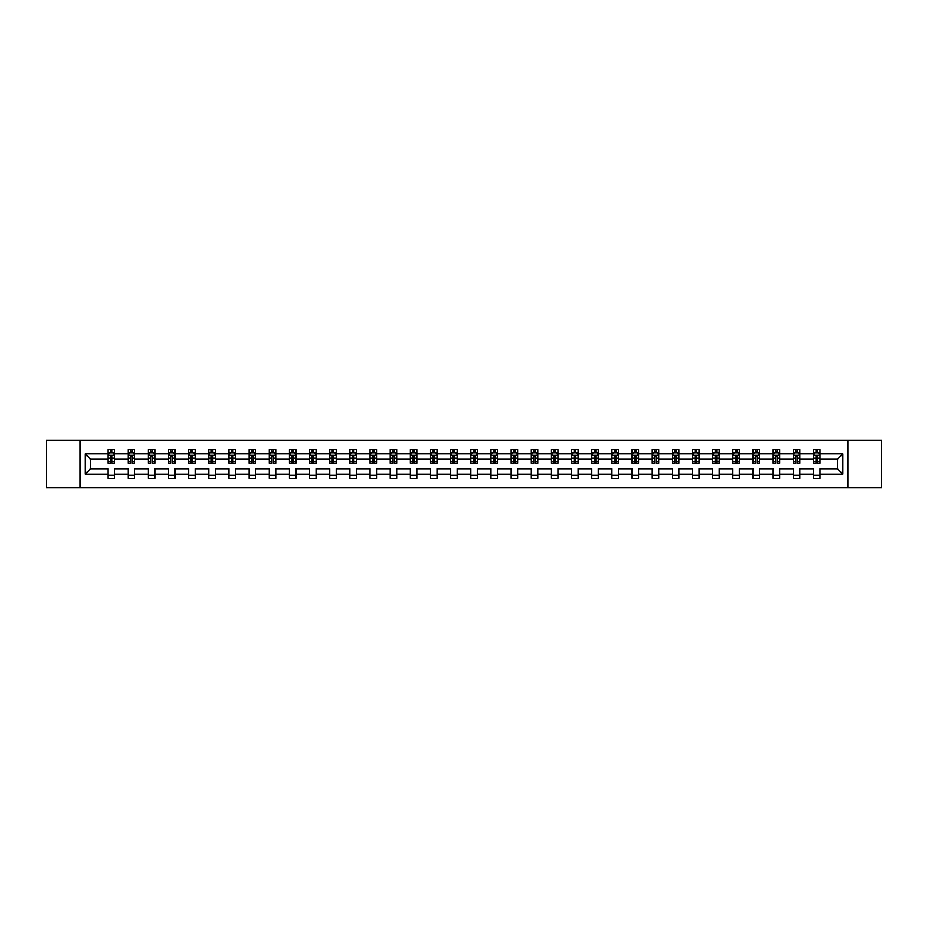<?xml version="1.0" encoding="UTF-8"?>
<svg xmlns="http://www.w3.org/2000/svg" width="928" height="928" viewBox="0 0 928 928"><rect width="100%" height="100%" fill="white"/><g stroke="black" fill="none" stroke-linecap="round" stroke-linejoin="round"><path stroke-width="1.39" d="M847.809 440.092L46.4 440.092L46.4 487.908L881.6 487.908L881.6 440.092L847.809 440.092L847.809 487.908M819.969 474.208L819.969 468.779L837.416 468.779L842.833 474.208L819.969 474.208L819.969 478.535L813.508 478.535L813.508 474.208L799.808 474.208L799.808 478.535L793.347 478.535L793.347 474.208L779.659 474.208L779.659 478.535L773.198 478.535L773.198 474.208L759.498 474.208L759.498 478.535L753.037 478.535L753.037 474.208L739.338 474.208L739.338 478.535L732.876 478.535L732.876 474.208L719.188 474.208L719.188 478.535L712.727 478.535L712.727 474.208L699.028 474.208L699.028 478.535L692.566 478.535L692.566 474.208L678.878 474.208L678.878 478.535L672.417 478.535L672.417 474.208L658.718 474.208L658.718 478.535L652.256 478.535L652.256 474.208L638.557 474.208L638.557 478.535L632.096 478.535L632.096 474.208L618.408 474.208L618.408 478.535L611.946 478.535L611.946 474.208L598.247 474.208L598.247 478.535L591.786 478.535L591.786 474.208L578.086 474.208L578.086 478.535L571.625 478.535L571.625 474.208L557.937 474.208L557.937 478.535L551.476 478.535L551.476 474.208L537.776 474.208L537.776 478.535L531.315 478.535L531.315 474.208L517.627 474.208L517.627 478.535L511.166 478.535L511.166 474.208L497.466 474.208L497.466 478.535L491.005 478.535L491.005 474.208L477.305 474.208L477.305 478.535L470.844 478.535L470.844 474.208L457.156 474.208L457.156 478.535L450.695 478.535L450.695 474.208L436.995 474.208L436.995 478.535L430.534 478.535L430.534 474.208L416.834 474.208L416.834 478.535L410.373 478.535L410.373 474.208L396.685 474.208L396.685 478.535L390.224 478.535L390.224 474.208L376.524 474.208L376.524 478.535L370.063 478.535L370.063 474.208L356.375 474.208L356.375 478.535L349.914 478.535L349.914 474.208L336.214 474.208L336.214 478.535L329.753 478.535L329.753 474.208L316.054 474.208L316.054 478.535L309.592 478.535L309.592 474.208L295.904 474.208L295.904 478.535L289.443 478.535L289.443 474.208L275.744 474.208L275.744 478.535L269.282 478.535L269.282 474.208L255.583 474.208L255.583 478.535L249.122 478.535L249.122 474.208L235.434 474.208L235.434 478.535L228.972 478.535L228.972 474.208L215.273 474.208L215.273 478.535L208.812 478.535L208.812 474.208L195.124 474.208L195.124 478.535L188.662 478.535L188.662 474.208L174.963 474.208L174.963 478.535L168.502 478.535L168.502 474.208L154.802 474.208L154.802 478.535L148.341 478.535L148.341 474.208L134.653 474.208L134.653 478.535L128.192 478.535L128.192 474.208L114.492 474.208L114.492 478.535L108.031 478.535L108.031 474.208L85.167 474.208L85.167 453.792L108.031 453.792L108.031 449.465L114.492 449.465L114.492 453.792L128.192 453.792L128.192 449.465L134.653 449.465L134.653 453.792L148.341 453.792L148.341 449.465L154.802 449.465L154.802 453.792L168.502 453.792L168.502 449.465L174.963 449.465L174.963 453.792L188.662 453.792L188.662 449.465L195.124 449.465L195.124 453.792L208.812 453.792L208.812 449.465L215.273 449.465L215.273 453.792L228.972 453.792L228.972 449.465L235.434 449.465L235.434 453.792L249.122 453.792L249.122 449.465L255.583 449.465L255.583 453.792L269.282 453.792L269.282 449.465L275.744 449.465L275.744 453.792L289.443 453.792L289.443 449.465L295.904 449.465L295.904 453.792L309.592 453.792L309.592 449.465L316.054 449.465L316.054 453.792L329.753 453.792L329.753 449.465L336.214 449.465L336.214 453.792L349.914 453.792L349.914 449.465L356.375 449.465L356.375 453.792L370.063 453.792L370.063 449.465L376.524 449.465L376.524 453.792L390.224 453.792L390.224 449.465L396.685 449.465L396.685 453.792L410.373 453.792L410.373 449.465L416.834 449.465L416.834 453.792L430.534 453.792L430.534 449.465L436.995 449.465L436.995 453.792L450.695 453.792L450.695 449.465L457.156 449.465L457.156 453.792L470.844 453.792L470.844 449.465L477.305 449.465L477.305 453.792L491.005 453.792L491.005 449.465L497.466 449.465L497.466 453.792L511.166 453.792L511.166 449.465L517.627 449.465L517.627 453.792L531.315 453.792L531.315 449.465L537.776 449.465L537.776 453.792L551.476 453.792L551.476 449.465L557.937 449.465L557.937 453.792L571.625 453.792L571.625 449.465L578.086 449.465L578.086 453.792L591.786 453.792L591.786 449.465L598.247 449.465L598.247 453.792L611.946 453.792L611.946 449.465L618.408 449.465L618.408 453.792L632.096 453.792L632.096 449.465L638.557 449.465L638.557 453.792L652.256 453.792L652.256 449.465L658.718 449.465L658.718 453.792L672.417 453.792L672.417 449.465L678.878 449.465L678.878 453.792L692.566 453.792L692.566 449.465L699.028 449.465L699.028 453.792L712.727 453.792L712.727 449.465L719.188 449.465L719.188 453.792L732.876 453.792L732.876 449.465L739.338 449.465L739.338 453.792L753.037 453.792L753.037 449.465L759.498 449.465L759.498 453.792L773.198 453.792L773.198 449.465L779.659 449.465L779.659 453.792L793.347 453.792L793.347 449.465L799.808 449.465L799.808 453.792L813.508 453.792L813.508 449.465L819.969 449.465L819.969 453.792L842.833 453.792L842.833 474.208M80.191 487.908L80.191 440.092M813.508 453.792L813.508 459.221L799.808 459.221L799.808 453.792M799.808 474.208L799.808 468.779L813.508 468.779L813.508 474.208M793.347 453.792L793.347 459.221L779.659 459.221L779.659 453.792M779.659 474.208L779.659 468.779L793.347 468.779L793.347 474.208M773.198 453.792L773.198 459.221L759.498 459.221L759.498 453.792M759.498 474.208L759.498 468.779L773.198 468.779L773.198 474.208M753.037 453.792L753.037 459.221L739.338 459.221L739.338 453.792M739.338 474.208L739.338 468.779L753.037 468.779L753.037 474.208M732.876 453.792L732.876 459.221L719.188 459.221L719.188 453.792M719.188 474.208L719.188 468.779L732.876 468.779L732.876 474.208M712.727 453.792L712.727 459.221L699.028 459.221L699.028 453.792M699.028 474.208L699.028 468.779L712.727 468.779L712.727 474.208M692.566 453.792L692.566 459.221L678.878 459.221L678.878 453.792M678.878 474.208L678.878 468.779L692.566 468.779L692.566 474.208M672.417 453.792L672.417 459.221L658.718 459.221L658.718 453.792M658.718 474.208L658.718 468.779L672.417 468.779L672.417 474.208M652.256 453.792L652.256 459.221L638.557 459.221L638.557 453.792M638.557 474.208L638.557 468.779L652.256 468.779L652.256 474.208M632.096 453.792L632.096 459.221L618.408 459.221L618.408 453.792M618.408 474.208L618.408 468.779L632.096 468.779L632.096 474.208M611.946 453.792L611.946 459.221L598.247 459.221L598.247 453.792M598.247 474.208L598.247 468.779L611.946 468.779L611.946 474.208M591.786 453.792L591.786 459.221L578.086 459.221L578.086 453.792M578.086 474.208L578.086 468.779L591.786 468.779L591.786 474.208M571.625 453.792L571.625 459.221L557.937 459.221L557.937 453.792M557.937 474.208L557.937 468.779L571.625 468.779L571.625 474.208M551.476 453.792L551.476 459.221L537.776 459.221L537.776 453.792M537.776 474.208L537.776 468.779L551.476 468.779L551.476 474.208M531.315 453.792L531.315 459.221L517.627 459.221L517.627 453.792M517.627 474.208L517.627 468.779L531.315 468.779L531.315 474.208M511.166 453.792L511.166 459.221L497.466 459.221L497.466 453.792M497.466 474.208L497.466 468.779L511.166 468.779L511.166 474.208M491.005 453.792L491.005 459.221L477.305 459.221L477.305 453.792M477.305 474.208L477.305 468.779L491.005 468.779L491.005 474.208M470.844 453.792L470.844 459.221L457.156 459.221L457.156 453.792M457.156 474.208L457.156 468.779L470.844 468.779L470.844 474.208M450.695 453.792L450.695 459.221L436.995 459.221L436.995 453.792M436.995 474.208L436.995 468.779L450.695 468.779L450.695 474.208M430.534 453.792L430.534 459.221L416.834 459.221L416.834 453.792M416.834 474.208L416.834 468.779L430.534 468.779L430.534 474.208M410.373 453.792L410.373 459.221L396.685 459.221L396.685 453.792M396.685 474.208L396.685 468.779L410.373 468.779L410.373 474.208M390.224 453.792L390.224 459.221L376.524 459.221L376.524 453.792M376.524 474.208L376.524 468.779L390.224 468.779L390.224 474.208M370.063 453.792L370.063 459.221L356.375 459.221L356.375 453.792M356.375 474.208L356.375 468.779L370.063 468.779L370.063 474.208M349.914 453.792L349.914 459.221L336.214 459.221L336.214 453.792M336.214 474.208L336.214 468.779L349.914 468.779L349.914 474.208M329.753 453.792L329.753 459.221L316.054 459.221L316.054 453.792M316.054 474.208L316.054 468.779L329.753 468.779L329.753 474.208M309.592 453.792L309.592 459.221L295.904 459.221L295.904 453.792M295.904 474.208L295.904 468.779L309.592 468.779L309.592 474.208M289.443 453.792L289.443 459.221L275.744 459.221L275.744 453.792M275.744 474.208L275.744 468.779L289.443 468.779L289.443 474.208M269.282 453.792L269.282 459.221L255.583 459.221L255.583 453.792M255.583 474.208L255.583 468.779L269.282 468.779L269.282 474.208M249.122 453.792L249.122 459.221L235.434 459.221L235.434 453.792M235.434 474.208L235.434 468.779L249.122 468.779L249.122 474.208M228.972 453.792L228.972 459.221L215.273 459.221L215.273 453.792M215.273 474.208L215.273 468.779L228.972 468.779L228.972 474.208M208.812 453.792L208.812 459.221L195.124 459.221L195.124 453.792M195.124 474.208L195.124 468.779L208.812 468.779L208.812 474.208M188.662 453.792L188.662 459.221L174.963 459.221L174.963 453.792M174.963 474.208L174.963 468.779L188.662 468.779L188.662 474.208M168.502 453.792L168.502 459.221L154.802 459.221L154.802 453.792M154.802 474.208L154.802 468.779L168.502 468.779L168.502 474.208M148.341 453.792L148.341 459.221L134.653 459.221L134.653 453.792M134.653 474.208L134.653 468.779L148.341 468.779L148.341 474.208M128.192 453.792L128.192 459.221L114.492 459.221L114.492 453.792M114.492 474.208L114.492 468.779L128.192 468.779L128.192 474.208M108.031 453.792L108.031 459.221L90.584 459.221L90.584 468.779L108.031 468.779L108.031 474.208M85.167 453.792L90.584 459.221M837.416 468.779L837.416 459.221L819.969 459.221L819.969 453.792M815.967 452.69L817.51 452.69M795.806 452.69L797.361 452.69M775.646 452.69L777.2 452.69M755.496 452.69L757.039 452.69M735.336 452.69L736.89 452.69M715.175 452.69L716.729 452.69M695.026 452.69L696.58 452.69M674.865 452.69L676.419 452.69M654.716 452.69L656.258 452.69M634.555 452.69L636.109 452.69M614.394 452.69L615.948 452.69M594.245 452.69L595.788 452.69M574.084 452.69L575.638 452.69M553.923 452.69L555.478 452.69M533.774 452.69L535.328 452.69M513.613 452.69L515.168 452.69M493.464 452.69L495.007 452.69M473.303 452.69L474.858 452.69M453.142 452.69L454.697 452.69M432.993 452.69L434.536 452.69M412.832 452.69L414.387 452.69M392.672 452.69L394.226 452.69M372.522 452.69L374.077 452.69M352.362 452.69L353.916 452.69M332.212 452.69L333.755 452.69M312.052 452.69L313.606 452.69M291.891 452.69L293.445 452.69M271.742 452.69L273.284 452.69M251.581 452.69L253.135 452.69M231.42 452.69L232.974 452.69M211.271 452.69L212.825 452.69M191.11 452.69L192.664 452.69M170.961 452.69L172.504 452.69M150.8 452.69L152.354 452.69M130.639 452.69L132.194 452.69M110.49 452.69L112.033 452.69M108.031 475.31L114.492 475.31M128.192 475.31L134.653 475.31M148.341 475.31L154.802 475.31M168.502 475.31L174.963 475.31M188.662 475.31L195.124 475.31M208.812 475.31L215.273 475.31M228.972 475.31L235.434 475.31M249.122 475.31L255.583 475.31M269.282 475.31L275.744 475.31M289.443 475.31L295.904 475.31M309.592 475.31L316.054 475.31M329.753 475.31L336.214 475.31M349.914 475.31L356.375 475.31M370.063 475.31L376.524 475.31M390.224 475.31L396.685 475.31M410.373 475.31L416.834 475.31M430.534 475.31L436.995 475.31M450.695 475.31L457.156 475.31M470.844 475.31L477.305 475.31M491.005 475.31L497.466 475.31M511.166 475.31L517.627 475.31M531.315 475.31L537.776 475.31M551.476 475.31L557.937 475.31M571.625 475.31L578.086 475.31M591.786 475.31L598.247 475.31M611.946 475.31L618.408 475.31M632.096 475.31L638.557 475.31M652.256 475.31L658.718 475.31M672.417 475.31L678.878 475.31M692.566 475.31L699.028 475.31M712.727 475.31L719.188 475.31M732.876 475.31L739.338 475.31M753.037 475.31L759.498 475.31M773.198 475.31L779.659 475.31M793.347 475.31L799.808 475.31M813.508 475.31L819.969 475.31M90.584 468.779L85.167 474.208M842.833 453.792L837.416 459.221M112.033 451.147L110.49 451.147M109.249 452.91L108.031 452.91L108.031 449.465L110.49 449.465L110.49 452.76M108.031 461.61L108.031 463.223L110.49 463.223L110.49 461.61L108.031 461.61L108.031 459.221M114.492 459.221L114.492 463.223L112.033 463.223L112.033 456.309L110.49 456.309L110.49 461.61M113.274 452.91L114.492 452.91L114.492 449.465L112.033 449.465L112.033 452.76M114.492 455.346L113.204 452.76L109.33 452.76L108.031 455.346M132.194 451.147L130.639 451.147M129.398 452.91L128.192 452.91L128.192 449.465L130.639 449.465L130.639 452.76M128.192 461.61L128.192 463.223L130.639 463.223L130.639 461.61L128.192 461.61L128.192 459.221M134.653 459.221L134.653 463.223L132.194 463.223L132.194 456.309L130.639 456.309L130.639 461.61M133.435 452.91L134.653 452.91L134.653 449.465L132.194 449.465L132.194 452.76M134.653 455.346L133.354 452.76L129.479 452.76L128.192 455.346M152.354 451.147L150.8 451.147M149.559 452.91L148.341 452.91L148.341 449.465L150.8 449.465L150.8 452.76M148.341 461.61L148.341 463.223L150.8 463.223L150.8 461.61L148.341 461.61L148.341 459.221M154.802 459.221L154.802 463.223L152.354 463.223L152.354 456.309L150.8 456.309L150.8 461.61M153.596 452.91L154.802 452.91L154.802 449.465L152.354 449.465L152.354 452.76M154.802 455.346L153.514 452.76L149.64 452.76L148.341 455.346M172.504 451.147L170.961 451.147M169.72 452.91L168.502 452.91L168.502 449.465L170.961 449.465L170.961 452.76M168.502 461.61L168.502 463.223L170.961 463.223L170.961 461.61L168.502 461.61L168.502 459.221M174.963 459.221L174.963 463.223L172.504 463.223L172.504 456.309L170.961 456.309L170.961 461.61M173.745 452.91L174.963 452.91L174.963 449.465L172.504 449.465L172.504 452.76M174.963 455.346L173.675 452.76L169.789 452.76L168.502 455.346M192.664 451.147L191.11 451.147M189.869 452.91L188.662 452.91L188.662 449.465L191.11 449.465L191.11 452.76M188.662 461.61L188.662 463.223L191.11 463.223L191.11 461.61L188.662 461.61L188.662 459.221M195.124 459.221L195.124 463.223L192.664 463.223L192.664 456.309L191.11 456.309L191.11 461.61M193.906 452.91L195.124 452.91L195.124 449.465L192.664 449.465L192.664 452.76M195.124 455.346L193.824 452.76L189.95 452.76L188.662 455.346M212.825 451.147L211.271 451.147M210.03 452.91L208.812 452.91L208.812 449.465L211.271 449.465L211.271 452.76M208.812 461.61L208.812 463.223L211.271 463.223L211.271 461.61L208.812 461.61L208.812 459.221M215.273 459.221L215.273 463.223L212.825 463.223L212.825 456.309L211.271 456.309L211.271 461.61M214.055 452.91L215.273 452.91L215.273 449.465L212.825 449.465L212.825 452.76M215.273 455.346L213.985 452.76L210.111 452.76L208.812 455.346M232.974 451.147L231.42 451.147M230.19 452.91L228.972 452.91L228.972 449.465L231.42 449.465L231.42 452.76M228.972 461.61L228.972 463.223L231.42 463.223L231.42 461.61L228.972 461.61L228.972 459.221M235.434 459.221L235.434 463.223L232.974 463.223L232.974 456.309L231.42 456.309L231.42 461.61M234.216 452.91L235.434 452.91L235.434 449.465L232.974 449.465L232.974 452.76M235.434 455.346L234.134 452.76L230.26 452.76L228.972 455.346M253.135 451.147L251.581 451.147M250.34 452.91L249.122 452.91L249.122 449.465L251.581 449.465L251.581 452.76M249.122 461.61L249.122 463.223L251.581 463.223L251.581 461.61L249.122 461.61L249.122 459.221M255.583 459.221L255.583 463.223L253.135 463.223L253.135 456.309L251.581 456.309L251.581 461.61M254.376 452.91L255.583 452.91L255.583 449.465L253.135 449.465L253.135 452.76M255.583 455.346L254.295 452.76L250.421 452.76L249.122 455.346M273.284 451.147L271.742 451.147M270.5 452.91L269.282 452.91L269.282 449.465L271.742 449.465L271.742 452.76M269.282 461.61L269.282 463.223L271.742 463.223L271.742 461.61L269.282 461.61L269.282 459.221M275.744 459.221L275.744 463.223L273.284 463.223L273.284 456.309L271.742 456.309L271.742 461.61M274.526 452.91L275.744 452.91L275.744 449.465L273.284 449.465L273.284 452.76M275.744 455.346L274.456 452.76L270.57 452.76L269.282 455.346M293.445 451.147L291.891 451.147M290.65 452.91L289.443 452.91L289.443 449.465L291.891 449.465L291.891 452.76M289.443 461.61L289.443 463.223L291.891 463.223L291.891 461.61L289.443 461.61L289.443 459.221M295.904 459.221L295.904 463.223L293.445 463.223L293.445 456.309L291.891 456.309L291.891 461.61M294.686 452.91L295.904 452.91L295.904 449.465L293.445 449.465L293.445 452.76M295.904 455.346L294.605 452.76L290.731 452.76L289.443 455.346M313.606 451.147L312.052 451.147M310.81 452.91L309.592 452.91L309.592 449.465L312.052 449.465L312.052 452.76M309.592 461.61L309.592 463.223L312.052 463.223L312.052 461.61L309.592 461.61L309.592 459.221M316.054 459.221L316.054 463.223L313.606 463.223L313.606 456.309L312.052 456.309L312.052 461.61M314.847 452.91L316.054 452.91L316.054 449.465L313.606 449.465L313.606 452.76M316.054 455.346L314.766 452.76L310.892 452.76L309.592 455.346M333.755 451.147L332.212 451.147M330.971 452.91L329.753 452.91L329.753 449.465L332.212 449.465L332.212 452.76M329.753 461.61L329.753 463.223L332.212 463.223L332.212 461.61L329.753 461.61L329.753 459.221M336.214 459.221L336.214 463.223L333.755 463.223L333.755 456.309L332.212 456.309L332.212 461.61M334.996 452.91L336.214 452.91L336.214 449.465L333.755 449.465L333.755 452.76M336.214 455.346L334.927 452.76L331.041 452.76L329.753 455.346M353.916 451.147L352.362 451.147M351.12 452.91L349.914 452.91L349.914 449.465L352.362 449.465L352.362 452.76M349.914 461.61L349.914 463.223L352.362 463.223L352.362 461.61L349.914 461.61L349.914 459.221M356.375 459.221L356.375 463.223L353.916 463.223L353.916 456.309L352.362 456.309L352.362 461.61M355.157 452.91L356.375 452.91L356.375 449.465L353.916 449.465L353.916 452.76M356.375 455.346L355.076 452.76L351.202 452.76L349.914 455.346M374.077 451.147L372.522 451.147M371.281 452.91L370.063 452.91L370.063 449.465L372.522 449.465L372.522 452.76M370.063 461.61L370.063 463.223L372.522 463.223L372.522 461.61L370.063 461.61L370.063 459.221M376.524 459.221L376.524 463.223L374.077 463.223L374.077 456.309L372.522 456.309L372.522 461.61M375.306 452.91L376.524 452.91L376.524 449.465L374.077 449.465L374.077 452.76M376.524 455.346L375.237 452.76L371.362 452.76L370.063 455.346M394.226 451.147L392.672 451.147M391.442 452.91L390.224 452.91L390.224 449.465L392.672 449.465L392.672 452.76M390.224 461.61L390.224 463.223L392.672 463.223L392.672 461.61L390.224 461.61L390.224 459.221M396.685 459.221L396.685 463.223L394.226 463.223L394.226 456.309L392.672 456.309L392.672 461.61M395.467 452.91L396.685 452.91L396.685 449.465L394.226 449.465L394.226 452.76M396.685 455.346L395.386 452.76L391.512 452.76L390.224 455.346M414.387 451.147L412.832 451.147M411.591 452.91L410.373 452.91L410.373 449.465L412.832 449.465L412.832 452.76M410.373 461.61L410.373 463.223L412.832 463.223L412.832 461.61L410.373 461.61L410.373 459.221M416.834 459.221L416.834 463.223L414.387 463.223L414.387 456.309L412.832 456.309L412.832 461.61M415.628 452.91L416.834 452.91L416.834 449.465L414.387 449.465L414.387 452.76M416.834 455.346L415.547 452.76L411.672 452.76L410.373 455.346M434.536 451.147L432.993 451.147M431.752 452.91L430.534 452.91L430.534 449.465L432.993 449.465L432.993 452.76M430.534 461.61L430.534 463.223L432.993 463.223L432.993 461.61L430.534 461.61L430.534 459.221M436.995 459.221L436.995 463.223L434.536 463.223L434.536 456.309L432.993 456.309L432.993 461.61M435.777 452.91L436.995 452.91L436.995 449.465L434.536 449.465L434.536 452.76M436.995 455.346L435.708 452.76L431.822 452.76L430.534 455.346M454.697 451.147L453.142 451.147M451.901 452.91L450.695 452.91L450.695 449.465L453.142 449.465L453.142 452.76M450.695 461.61L450.695 463.223L453.142 463.223L453.142 461.61L450.695 461.61L450.695 459.221M457.156 459.221L457.156 463.223L454.697 463.223L454.697 456.309L453.142 456.309L453.142 461.61M455.938 452.91L457.156 452.91L457.156 449.465L454.697 449.465L454.697 452.76M457.156 455.346L455.857 452.76L451.982 452.76L450.695 455.346M474.858 451.147L473.303 451.147M472.062 452.91L470.844 452.91L470.844 449.465L473.303 449.465L473.303 452.76M470.844 461.61L470.844 463.223L473.303 463.223L473.303 461.61L470.844 461.61L470.844 459.221M477.305 459.221L477.305 463.223L474.858 463.223L474.858 456.309L473.303 456.309L473.303 461.61M476.099 452.91L477.305 452.91L477.305 449.465L474.858 449.465L474.858 452.76M477.305 455.346L476.018 452.76L472.143 452.76L470.844 455.346M495.007 451.147L493.464 451.147M492.223 452.91L491.005 452.91L491.005 449.465L493.464 449.465L493.464 452.76M491.005 461.61L491.005 463.223L493.464 463.223L493.464 461.61L491.005 461.61L491.005 459.221M497.466 459.221L497.466 463.223L495.007 463.223L495.007 456.309L493.464 456.309L493.464 461.61M496.248 452.91L497.466 452.91L497.466 449.465L495.007 449.465L495.007 452.76M497.466 455.346L496.178 452.76L492.292 452.76L491.005 455.346M515.168 451.147L513.613 451.147M512.372 452.91L511.166 452.91L511.166 449.465L513.613 449.465L513.613 452.76M511.166 461.61L511.166 463.223L513.613 463.223L513.613 461.61L511.166 461.61L511.166 459.221M517.627 459.221L517.627 463.223L515.168 463.223L515.168 456.309L513.613 456.309L513.613 461.61M516.409 452.91L517.627 452.91L517.627 449.465L515.168 449.465L515.168 452.76M517.627 455.346L516.328 452.76L512.453 452.76L511.166 455.346M535.328 451.147L533.774 451.147M532.533 452.91L531.315 452.91L531.315 449.465L533.774 449.465L533.774 452.76M531.315 461.61L531.315 463.223L533.774 463.223L533.774 461.61L531.315 461.61L531.315 459.221M537.776 459.221L537.776 463.223L535.328 463.223L535.328 456.309L533.774 456.309L533.774 461.61M536.558 452.91L537.776 452.91L537.776 449.465L535.328 449.465L535.328 452.76M537.776 455.346L536.488 452.76L532.614 452.76L531.315 455.346M555.478 451.147L553.923 451.147M552.694 452.91L551.476 452.91L551.476 449.465L553.923 449.465L553.923 452.76M551.476 461.61L551.476 463.223L553.923 463.223L553.923 461.61L551.476 461.61L551.476 459.221M557.937 459.221L557.937 463.223L555.478 463.223L555.478 456.309L553.923 456.309L553.923 461.61M556.719 452.91L557.937 452.91L557.937 449.465L555.478 449.465L555.478 452.76M557.937 455.346L556.638 452.76L552.763 452.76L551.476 455.346M575.638 451.147L574.084 451.147M572.843 452.91L571.625 452.91L571.625 449.465L574.084 449.465L574.084 452.76M571.625 461.61L571.625 463.223L574.084 463.223L574.084 461.61L571.625 461.61L571.625 459.221M578.086 459.221L578.086 463.223L575.638 463.223L575.638 456.309L574.084 456.309L574.084 461.61M576.88 452.91L578.086 452.91L578.086 449.465L575.638 449.465L575.638 452.76M578.086 455.346L576.798 452.76L572.924 452.76L571.625 455.346M595.788 451.147L594.245 451.147M593.004 452.91L591.786 452.91L591.786 449.465L594.245 449.465L594.245 452.76M591.786 461.61L591.786 463.223L594.245 463.223L594.245 461.61L591.786 461.61L591.786 459.221M598.247 459.221L598.247 463.223L595.788 463.223L595.788 456.309L594.245 456.309L594.245 461.61M597.029 452.91L598.247 452.91L598.247 449.465L595.788 449.465L595.788 452.76M598.247 455.346L596.959 452.76L593.073 452.76L591.786 455.346M615.948 451.147L614.394 451.147M613.153 452.91L611.946 452.91L611.946 449.465L614.394 449.465L614.394 452.76M611.946 461.61L611.946 463.223L614.394 463.223L614.394 461.61L611.946 461.61L611.946 459.221M618.408 459.221L618.408 463.223L615.948 463.223L615.948 456.309L614.394 456.309L614.394 461.61M617.19 452.91L618.408 452.91L618.408 449.465L615.948 449.465L615.948 452.76M618.408 455.346L617.108 452.76L613.234 452.76L611.946 455.346M636.109 451.147L634.555 451.147M633.314 452.91L632.096 452.91L632.096 449.465L634.555 449.465L634.555 452.76M632.096 461.61L632.096 463.223L634.555 463.223L634.555 461.61L632.096 461.61L632.096 459.221M638.557 459.221L638.557 463.223L636.109 463.223L636.109 456.309L634.555 456.309L634.555 461.61M637.35 452.91L638.557 452.91L638.557 449.465L636.109 449.465L636.109 452.76M638.557 455.346L637.269 452.76L633.395 452.76L632.096 455.346M656.258 451.147L654.716 451.147M653.474 452.91L652.256 452.91L652.256 449.465L654.716 449.465L654.716 452.76M652.256 461.61L652.256 463.223L654.716 463.223L654.716 461.61L652.256 461.61L652.256 459.221M658.718 459.221L658.718 463.223L656.258 463.223L656.258 456.309L654.716 456.309L654.716 461.61M657.5 452.91L658.718 452.91L658.718 449.465L656.258 449.465L656.258 452.76M658.718 455.346L657.43 452.76L653.544 452.76L652.256 455.346M676.419 451.147L674.865 451.147M673.624 452.91L672.417 452.91L672.417 449.465L674.865 449.465L674.865 452.76M672.417 461.61L672.417 463.223L674.865 463.223L674.865 461.61L672.417 461.61L672.417 459.221M678.878 459.221L678.878 463.223L676.419 463.223L676.419 456.309L674.865 456.309L674.865 461.61M677.66 452.91L678.878 452.91L678.878 449.465L676.419 449.465L676.419 452.76M678.878 455.346L677.579 452.76L673.705 452.76L672.417 455.346M696.58 451.147L695.026 451.147M693.784 452.91L692.566 452.91L692.566 449.465L695.026 449.465L695.026 452.76M692.566 461.61L692.566 463.223L695.026 463.223L695.026 461.61L692.566 461.61L692.566 459.221M699.028 459.221L699.028 463.223L696.58 463.223L696.58 456.309L695.026 456.309L695.026 461.61M697.81 452.91L699.028 452.91L699.028 449.465L696.58 449.465L696.58 452.76M699.028 455.346L697.74 452.76L693.866 452.76L692.566 455.346M716.729 451.147L715.175 451.147M713.945 452.91L712.727 452.91L712.727 449.465L715.175 449.465L715.175 452.76M712.727 461.61L712.727 463.223L715.175 463.223L715.175 461.61L712.727 461.61L712.727 459.221M719.188 459.221L719.188 463.223L716.729 463.223L716.729 456.309L715.175 456.309L715.175 461.61M717.97 452.91L719.188 452.91L719.188 449.465L716.729 449.465L716.729 452.76M719.188 455.346L717.889 452.76L714.015 452.76L712.727 455.346M736.89 451.147L735.336 451.147M734.094 452.91L732.876 452.91L732.876 449.465L735.336 449.465L735.336 452.76M732.876 461.61L732.876 463.223L735.336 463.223L735.336 461.61L732.876 461.61L732.876 459.221M739.338 459.221L739.338 463.223L736.89 463.223L736.89 456.309L735.336 456.309L735.336 461.61M738.131 452.91L739.338 452.91L739.338 449.465L736.89 449.465L736.89 452.76M739.338 455.346L738.05 452.76L734.176 452.76L732.876 455.346M757.039 451.147L755.496 451.147M754.255 452.91L753.037 452.91L753.037 449.465L755.496 449.465L755.496 452.76M753.037 461.61L753.037 463.223L755.496 463.223L755.496 461.61L753.037 461.61L753.037 459.221M759.498 459.221L759.498 463.223L757.039 463.223L757.039 456.309L755.496 456.309L755.496 461.61M758.28 452.91L759.498 452.91L759.498 449.465L757.039 449.465L757.039 452.76M759.498 455.346L758.211 452.76L754.325 452.76L753.037 455.346M777.2 451.147L775.646 451.147M774.404 452.91L773.198 452.91L773.198 449.465L775.646 449.465L775.646 452.76M773.198 461.61L773.198 463.223L775.646 463.223L775.646 461.61L773.198 461.61L773.198 459.221M779.659 459.221L779.659 463.223L777.2 463.223L777.2 456.309L775.646 456.309L775.646 461.61M778.441 452.91L779.659 452.91L779.659 449.465L777.2 449.465L777.2 452.76M779.659 455.346L778.36 452.76L774.486 452.76L773.198 455.346M797.361 451.147L795.806 451.147M794.565 452.91L793.347 452.91L793.347 449.465L795.806 449.465L795.806 452.76M793.347 461.61L793.347 463.223L795.806 463.223L795.806 461.61L793.347 461.61L793.347 459.221M799.808 459.221L799.808 463.223L797.361 463.223L797.361 456.309L795.806 456.309L795.806 461.61M798.602 452.91L799.808 452.91L799.808 449.465L797.361 449.465L797.361 452.76M799.808 455.346L798.521 452.76L794.646 452.76L793.347 455.346M817.51 451.147L815.967 451.147M814.726 452.91L813.508 452.91L813.508 449.465L815.967 449.465L815.967 452.76M813.508 461.61L813.508 463.223L815.967 463.223L815.967 461.61L813.508 461.61L813.508 459.221M819.969 459.221L819.969 463.223L817.51 463.223L817.51 456.309L815.967 456.309L815.967 461.61M818.751 452.91L819.969 452.91L819.969 449.465L817.51 449.465L817.51 452.76M819.969 455.346L818.67 452.76L814.796 452.76L813.508 455.346M114.457 455.277L108.066 455.277M114.492 461.61L112.033 461.61M110.49 458.142L108.031 458.142M114.492 458.142L112.033 458.142M112.033 451.971L110.49 451.971M134.618 455.277L128.226 455.277M134.653 461.61L132.194 461.61M130.639 458.142L128.192 458.142M134.653 458.142L132.194 458.142M132.194 451.971L130.639 451.971M154.779 455.277L148.376 455.277M154.802 461.61L152.354 461.61M150.8 458.142L148.341 458.142M154.802 458.142L152.354 458.142M152.354 451.971L150.8 451.971M174.928 455.277L168.536 455.277M174.963 461.61L172.504 461.61M170.961 458.142L168.502 458.142M174.963 458.142L172.504 458.142M172.504 451.971L170.961 451.971M195.089 455.277L188.686 455.277M195.124 461.61L192.664 461.61M191.11 458.142L188.662 458.142M195.124 458.142L192.664 458.142M192.664 451.971L191.11 451.971M215.238 455.277L208.846 455.277M215.273 461.61L212.825 461.61M211.271 458.142L208.812 458.142M215.273 458.142L212.825 458.142M212.825 451.971L211.271 451.971M235.399 455.277L229.007 455.277M235.434 461.61L232.974 461.61M231.42 458.142L228.972 458.142M235.434 458.142L232.974 458.142M232.974 451.971L231.42 451.971M255.56 455.277L249.156 455.277M255.583 461.61L253.135 461.61M251.581 458.142L249.122 458.142M255.583 458.142L253.135 458.142M253.135 451.971L251.581 451.971M275.709 455.277L269.317 455.277M275.744 461.61L273.284 461.61M271.742 458.142L269.282 458.142M275.744 458.142L273.284 458.142M273.284 451.971L271.742 451.971M295.87 455.277L289.478 455.277M295.904 461.61L293.445 461.61M291.891 458.142L289.443 458.142M295.904 458.142L293.445 458.142M293.445 451.971L291.891 451.971M316.03 455.277L309.627 455.277M316.054 461.61L313.606 461.61M312.052 458.142L309.592 458.142M316.054 458.142L313.606 458.142M313.606 451.971L312.052 451.971M336.18 455.277L329.788 455.277M336.214 461.61L333.755 461.61M332.212 458.142L329.753 458.142M336.214 458.142L333.755 458.142M333.755 451.971L332.212 451.971M356.34 455.277L349.937 455.277M356.375 461.61L353.916 461.61M352.362 458.142L349.914 458.142M356.375 458.142L353.916 458.142M353.916 451.971L352.362 451.971M376.49 455.277L370.098 455.277M376.524 461.61L374.077 461.61M372.522 458.142L370.063 458.142M376.524 458.142L374.077 458.142M374.077 451.971L372.522 451.971M396.65 455.277L390.259 455.277M396.685 461.61L394.226 461.61M392.672 458.142L390.224 458.142M396.685 458.142L394.226 458.142M394.226 451.971L392.672 451.971M416.811 455.277L410.408 455.277M416.834 461.61L414.387 461.61M412.832 458.142L410.373 458.142M416.834 458.142L414.387 458.142M414.387 451.971L412.832 451.971M436.96 455.277L430.569 455.277M436.995 461.61L434.536 461.61M432.993 458.142L430.534 458.142M436.995 458.142L434.536 458.142M434.536 451.971L432.993 451.971M457.121 455.277L450.73 455.277M457.156 461.61L454.697 461.61M453.142 458.142L450.695 458.142M457.156 458.142L454.697 458.142M454.697 451.971L453.142 451.971M477.27 455.277L470.879 455.277M477.305 461.61L474.858 461.61M473.303 458.142L470.844 458.142M477.305 458.142L474.858 458.142M474.858 451.971L473.303 451.971M497.431 455.277L491.04 455.277M497.466 461.61L495.007 461.61M493.464 458.142L491.005 458.142M497.466 458.142L495.007 458.142M495.007 451.971L493.464 451.971M517.592 455.277L511.189 455.277M517.627 461.61L515.168 461.61M513.613 458.142L511.166 458.142M517.627 458.142L515.168 458.142M515.168 451.971L513.613 451.971M537.741 455.277L531.35 455.277M537.776 461.61L535.328 461.61M533.774 458.142L531.315 458.142M537.776 458.142L535.328 458.142M535.328 451.971L533.774 451.971M557.902 455.277L551.51 455.277M557.937 461.61L555.478 461.61M553.923 458.142L551.476 458.142M557.937 458.142L555.478 458.142M555.478 451.971L553.923 451.971M578.063 455.277L571.66 455.277M578.086 461.61L575.638 461.61M574.084 458.142L571.625 458.142M578.086 458.142L575.638 458.142M575.638 451.971L574.084 451.971M598.212 455.277L591.82 455.277M598.247 461.61L595.788 461.61M594.245 458.142L591.786 458.142M598.247 458.142L595.788 458.142M595.788 451.971L594.245 451.971M618.373 455.277L611.97 455.277M618.408 461.61L615.948 461.61M614.394 458.142L611.946 458.142M618.408 458.142L615.948 458.142M615.948 451.971L614.394 451.971M638.522 455.277L632.13 455.277M638.557 461.61L636.109 461.61M634.555 458.142L632.096 458.142M638.557 458.142L636.109 458.142M636.109 451.971L634.555 451.971M658.683 455.277L652.291 455.277M658.718 461.61L656.258 461.61M654.716 458.142L652.256 458.142M658.718 458.142L656.258 458.142M656.258 451.971L654.716 451.971M678.844 455.277L672.44 455.277M678.878 461.61L676.419 461.61M674.865 458.142L672.417 458.142M678.878 458.142L676.419 458.142M676.419 451.971L674.865 451.971M698.993 455.277L692.601 455.277M699.028 461.61L696.58 461.61M695.026 458.142L692.566 458.142M699.028 458.142L696.58 458.142M696.58 451.971L695.026 451.971M719.154 455.277L712.762 455.277M719.188 461.61L716.729 461.61M715.175 458.142L712.727 458.142M719.188 458.142L716.729 458.142M716.729 451.971L715.175 451.971M739.314 455.277L732.911 455.277M739.338 461.61L736.89 461.61M735.336 458.142L732.876 458.142M739.338 458.142L736.89 458.142M736.89 451.971L735.336 451.971M759.464 455.277L753.072 455.277M759.498 461.61L757.039 461.61M755.496 458.142L753.037 458.142M759.498 458.142L757.039 458.142M757.039 451.971L755.496 451.971M779.624 455.277L773.221 455.277M779.659 461.61L777.2 461.61M775.646 458.142L773.198 458.142M779.659 458.142L777.2 458.142M777.2 451.971L775.646 451.971M799.774 455.277L793.382 455.277M799.808 461.61L797.361 461.61M795.806 458.142L793.347 458.142M799.808 458.142L797.361 458.142M797.361 451.971L795.806 451.971M819.934 455.277L813.543 455.277M819.969 461.61L817.51 461.61M815.967 458.142L813.508 458.142M819.969 458.142L817.51 458.142M817.51 451.971L815.967 451.971"/></g></svg>
